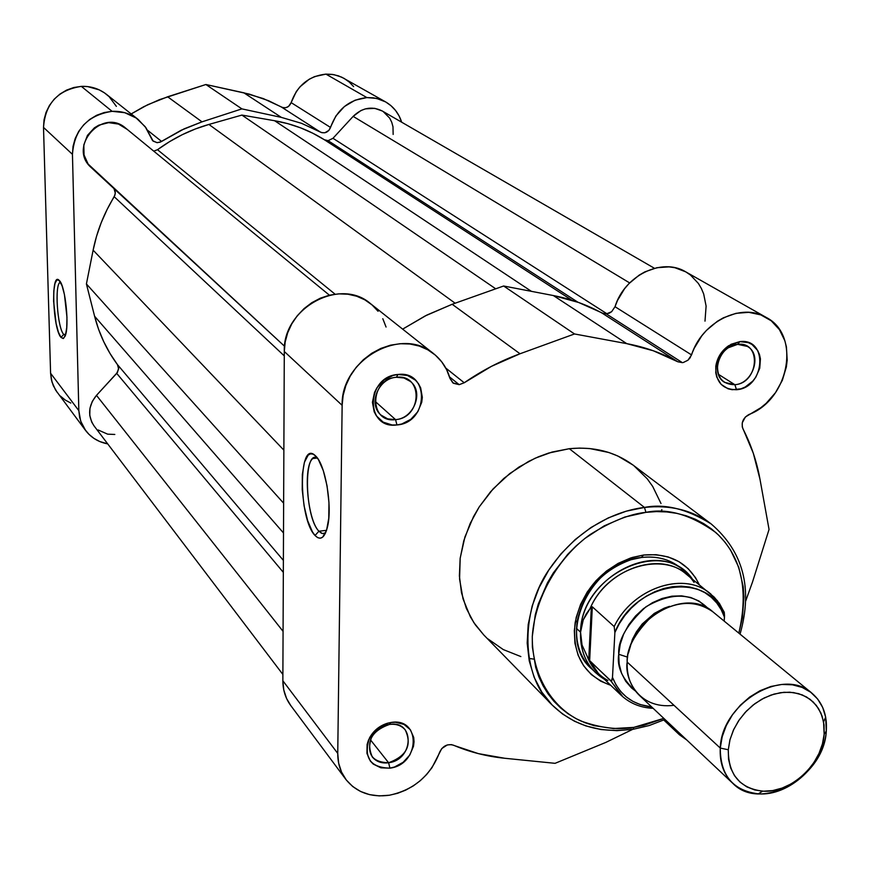 <?xml version="1.0" encoding="UTF-8"?>
<svg xmlns="http://www.w3.org/2000/svg" width="870" height="870" viewBox="0 0 870 870"><rect width="100%" height="100%" fill="white"/><g stroke="black" fill="none" stroke-linecap="round" stroke-linejoin="round"><path stroke-width="1.3" d="M60.541 282.239C54.364 282.239 57.148 327.577 63.717 334.439L60.987 337.408C52.907 328.74 50.754 272.473 58.855 280.02L62.074 285.751L64.434 294.549L66.968 317.213L66.74 327.544L65.511 334.993L63.488 338.441L60.987 337.408L58.388 332.112L56.082 323.379L53.603 301.183L53.799 290.993L54.973 283.489L56.952 279.814L59.443 280.597C65.468 286.284 69.589 326.892 65.087 336.212L63.205 338.55L60.987 337.408L63.717 334.439C57.366 327.816 54.375 284.251 60.171 282.369L60.541 282.239M65.718 334.265L63.717 334.439L65.718 334.265M116.362 106.368L109.163 96.69L104.476 92.873L99.213 89.86L87.5 86.565L81.345 86.38L73.798 87.511L66.566 90.11L59.932 94.069L54.157 99.234L49.47 105.411L46.056 112.35L44.044 119.777L43.511 127.411L72.449 154.338C74.341 129.499 87.555 115.166 112.089 111.327L81.345 86.38C57.844 89.958 45.229 103.639 43.511 127.411L50.59 373.263L51.373 379.624L53.298 385.66L57.224 392.435M291.146 102.627L330.535 127.444C336.962 109.598 349.077 99.637 366.879 97.581L325.935 74.124C308.828 76.038 297.235 85.532 291.146 102.627L288.525 106.444L285.751 107.706L282.804 107.608L263.251 98.571L243.817 92.796L205.875 84.51L167.638 96.787L147.726 104.726L131.185 113.937L143.746 106.706L159.525 99.637L205.875 84.51L241.893 108.88L281.347 117.385L301.542 123.322L321.824 132.675L324.901 132.762L328.969 130.315L335.929 115.938L344.4 106.531L355.08 100.202L366.879 97.581L373.491 97.842L379.864 99.332L385.791 102.007L391.076 105.77L395.578 110.501L399.145 116.036L401.657 122.191C398.797 113.252 393.447 106.488 385.606 101.91L376.623 98.419L366.879 97.581L325.935 74.124L314.614 76.593L309.285 79.192L299.998 86.804L296.268 91.611L291.146 102.627L330.535 127.444C328.381 132.262 325.01 133.817 320.421 132.099L281.445 107.053L268.591 100.724L249.472 94.167L205.875 84.51L241.893 108.88L202.003 121.843L241.893 108.88L281.347 117.385L243.817 92.796L281.347 117.385L301.542 123.322L320.421 132.099L281.445 107.053C285.86 108.717 289.101 107.238 291.146 102.627M353.622 86.608L349.272 82.063L344.161 78.441M344.02 78.365L338.441 75.853L332.307 74.396L325.935 74.124L334.004 74.679L341.616 77.126L385.606 101.91M60.345 396.024L65.228 400.026L70.807 403.06M85.532 430.4L55.539 389.978L51.982 382.006L50.59 373.263L78.833 410.651L72.449 154.338L43.511 127.411L50.59 373.263L78.833 410.651L80.703 421.189L85.619 430.509C91.143 437.686 98.506 442.145 107.717 443.885L99.767 441.536L93.971 438.415L88.903 434.282L84.738 429.269L81.606 423.549L79.616 417.274L78.833 410.651L72.449 154.338L73.036 146.367L75.168 138.591L78.757 131.326L83.672 124.856L89.719 119.44L96.657 115.275L104.215 112.545L112.089 111.327L124.769 112.698L136.188 118.015L145.203 126.705L152.598 140.646L156.883 142.647L160.102 142.191L181.221 130.217L202.003 121.843L167.638 96.787L202.003 121.843L184.135 128.847L161.026 141.767L157.285 142.68L153.174 141.168L145.953 127.759L138.265 119.549C130.652 113.665 121.92 110.925 112.089 111.327L81.345 86.38C90.774 86.032 99.147 88.686 106.466 94.341L138.189 119.484M147.508 130.206L161.581 141.429L147.508 130.206M65.348 335.515L63.717 334.439L65.348 335.515M328.11 140.668L332.982 138.297L607.086 313.863L332.982 138.297L353.144 116.384L332.982 138.297L328.11 140.668L577.887 302.205L328.11 140.668L324.336 139.722C309.241 130.228 292.657 123.899 274.594 120.723L241.903 115.079L495.715 288.807L241.903 115.079L274.594 120.723L531.418 291.341L274.594 120.723L287.818 123.66L300.585 127.846L312.787 133.219L324.336 139.722L328.11 140.668M153.751 151.152L157.492 149.716L335.059 294.18L157.492 149.716L169.563 141.647L182.232 134.698L195.391 128.956L208.909 124.443C190.486 129.706 173.347 138.134 157.492 149.716L153.751 151.152M283.076 631.359L96.483 395.361C88.283 405.561 87.457 415.719 94.014 425.854L91.687 422.026L89.762 415.392L89.958 408.324L92.263 401.44L96.483 395.361L116.71 373.371L283.326 572.351L116.71 373.371L118.668 368.989L117.439 364.595L283.381 560.389L117.439 364.595L110.055 353.535L103.748 341.725L98.571 329.273L94.602 316.256C99.191 334.102 106.803 350.208 117.439 364.595L118.668 367.814L117.472 372.393L96.483 395.361L283.076 631.359M283.5 532.962L94.602 316.256L86.413 283.957L283.631 503.197L86.413 283.957L93.123 250.168L86.413 283.957L94.602 316.256L283.5 532.962M283.859 450.127L93.123 250.168L283.859 450.127M114.209 196.718C103.943 213.487 96.907 231.311 93.123 250.168L96.537 236.281L101.224 222.655L107.13 209.431L114.981 195.01L115.286 191.955L113.981 188.605L115.329 193.151L114.209 196.718L284.272 355.873L114.209 196.718M91.394 167.736L284.566 346.26L88.109 164.038L84.053 154.99L83.814 144.92L87.457 135.372L94.417 127.814L98.821 125.171L108.63 122.648L118.494 124.073L126.9 129.206M329.425 295.191L125.682 128.14C102.225 107.173 67.305 147.389 91.339 167.682M455.13 303.217L208.909 124.443L241.903 115.079L208.909 124.443L455.13 303.217M571.818 300.183L324.336 139.722L571.818 300.183M629.641 282.913L353.144 116.384L629.641 282.913M654.447 268.286L382.213 110.958C371.849 105.901 362.159 107.706 353.144 116.384L360.963 110.523L365.454 108.859L374.742 108.337L382.3 111.001M114.818 434.456L107.652 434.163L98.136 429.965M383.235 111.588L389.629 118.07L391.739 122.235L392.99 126.802L393.142 134.448M661.33 511.625L661.842 509.581M645.942 512.343C667.529 507.939 690.834 514.67 715.836 532.527C741.327 555.973 748.994 589.501 738.826 633.132L742.458 617.602L743.948 596.831L743.219 586.695L738.793 567.403L730.55 550.025L725.069 542.271L718.74 535.246L711.627 529.025L703.776 523.664L695.282 519.227L686.202 515.769L676.643 513.333L666.681 511.93L656.415 511.593L645.942 512.343L644.463 507.438L645.942 512.343L624.834 517.03L604.193 525.85L584.879 538.465L575.973 546.045L567.686 554.364L553.32 572.917L547.382 582.954L538.312 604.019L535.267 614.829L532.288 636.459L532.375 647.062L535.67 667.301L538.834 676.751L542.978 685.614L548.024 693.836L553.94 701.307L560.661 707.984L568.11 713.802L576.212 718.707L584.879 722.665L594.036 725.634L613.459 728.549L633.73 727.396L633.143 729.288L632.262 729.43L633.143 729.288L633.73 727.396C618.265 730.147 600.735 728.049 581.138 721.1C555.288 709.659 531.831 678.85 532.288 636.459C535.246 593.612 562.096 554.266 590.262 534.463C611.447 521.293 630.01 513.909 645.942 512.343M663.821 718.381L633.73 727.396L643.952 725.319L663.821 718.381M740.055 634.143C752.996 588.435 743.382 551.7 711.214 523.968C686.995 508.928 664.745 503.415 644.463 507.438C670.226 504.676 692.476 510.19 711.214 523.968L632.968 465.004C614.981 451.769 593.764 446.343 569.317 448.702L644.463 507.438L569.317 448.702L548.687 453.053L538.508 456.761L528.568 461.437L509.787 473.541L493.127 488.886L479.261 506.84L473.563 516.573L464.906 537.04L460.186 558.138L459.567 579.018L463.014 598.843L470.365 616.83L475.411 624.921L483.731 634.904M318.931 531.222L321.4 533.201L323.792 533.658L325.597 532.897L322.368 533.571L318.931 531.222L326.576 530.319L318.931 531.222C307.306 519.966 302.771 465.602 312.896 458.523L317.18 457.772C303.13 450.181 304.859 517.563 318.931 531.222L315.027 535.474L318.931 531.222M315.734 456.065C325.38 464.7 332.449 506.09 327.62 526.317C324.793 537.954 320.595 541.01 315.027 535.474L312.406 531.82L307.654 520.673L304.098 505.916L302.227 489.723L302.336 474.433L304.413 462.285L308.165 455.14L310.525 453.835L313.069 454.14L315.734 456.065L318.398 459.556L323.303 470.648L327.033 485.754L328.958 502.49L328.784 518.183L326.554 530.374L322.639 537.171L320.236 538.215L317.67 537.638L315.027 535.474C298.519 519.162 298.084 440.035 314.799 455.217L315.734 456.065M389.379 724.46L386.595 725.069C379.875 727.146 374.807 731.3 371.414 737.521C366.324 753.888 372.055 762.294 388.607 762.751L389.923 768.145C370.207 767.623 363.366 757.607 369.424 738.086C373.48 730.659 379.516 725.711 387.541 723.22L390.858 722.502L389.379 724.46C396.035 723.644 401.342 725.46 405.279 729.919C412.239 745.133 406.681 756.073 388.607 762.751C381.723 763.632 376.297 761.707 372.316 756.987C365.759 741.773 371.446 730.93 389.379 724.46L390.858 722.502L386.204 723.644L377.526 728.353L373.85 731.757L368.532 739.979L367.096 744.492L366.944 753.42L370.37 761.098L373.273 764.099L380.886 767.829L389.923 768.145L394.545 766.992L403.136 762.294L409.781 755.029L413.489 746.308L414.044 741.805L413.707 737.434L410.368 729.745L403.984 724.405L395.491 722.252L390.858 722.502C421.417 716.978 420.177 764.589 389.923 768.145L388.607 762.751L370.402 739.772L388.607 762.751C414.011 759.782 415.012 719.805 389.379 724.46M396.415 377.275C369.38 378.907 368.695 423.505 395.556 419.623L396.959 424.951C364.932 429.628 365.726 376.416 397.992 374.47L396.415 377.275L403.919 377.961L410.335 381.397C424.223 391.902 413.837 418.59 395.556 419.623L387.694 418.872L381.038 415.099C367.749 404.365 378.341 378.167 396.415 377.275L397.992 374.47L393.099 375.427L383.974 380.103L376.917 387.792L374.513 392.413L372.436 402.31L374.176 411.793L376.427 415.914L383.202 422.157L392.12 424.973L396.959 424.951L401.81 423.973L410.836 419.307L417.817 411.695L421.732 402.266L422.32 397.318L420.667 387.868L418.481 383.724L415.479 380.19L407.519 375.481L397.992 374.47C430.106 370.305 428.725 422.94 396.959 424.951L395.556 419.623L374.992 401.244L395.556 419.623C422.244 417.937 423.353 373.741 396.415 377.275M737.629 344.335L728.266 347.782C722.274 352.024 718.685 357.744 717.511 364.943C717.119 377.928 722.905 384.518 734.867 384.703L736.509 389.727C722.252 389.532 715.357 381.68 715.814 366.194C717.217 357.603 721.491 350.784 728.647 345.727L739.815 341.616L737.629 344.335L747.319 346.412C762.577 354.384 752.941 383.779 734.867 384.703L724.71 382.43C709.876 374.241 719.675 345.14 737.629 344.335L739.815 341.616L731.061 344.292L723.383 350.251L720.327 354.199L716.38 363.247L715.76 372.664L716.75 377.058L721.121 384.355L728.059 388.803L732.17 389.727L740.903 388.825L745.188 387.03L752.778 381.103L755.812 377.199L759.749 368.238L760.423 358.886L759.477 354.503L757.716 350.545L752.006 344.487L748.287 342.628L739.815 341.616C768.743 337.799 765.045 387.976 736.509 389.727L734.867 384.703L718.37 374.274L734.867 384.703C758.836 383.246 761.892 341.116 737.629 344.335M699.252 584.673L695.5 577.636L688.17 568.654L678.937 561.65L668.127 556.93L656.176 554.69L643.517 555.038L630.674 557.964L618.135 563.379L606.412 571.079L595.972 580.747L587.239 592.013L580.562 604.422L576.19 617.472L574.309 630.63L574.961 643.398L578.126 655.262L583.639 665.768L591.285 674.522L600.746 681.199L610.718 685.288C583.683 675.424 571.84 654.49 575.179 622.485C582.378 590.393 601.431 568.708 632.349 557.442L643.517 555.038L641.386 557.496L630.902 559.758C601.92 570.328 584.053 590.665 577.299 620.756C574.385 641.668 579.79 658.275 593.503 670.574M459.186 384.66L449.54 376.906L459.186 384.66L464.221 382.767L459.186 384.66L452.846 382.854L449.997 378.461L453.411 383.268L459.186 384.66M445.788 368.075L464.221 382.767L491.463 366.335L520.021 353.764L574.515 333.96L626.781 343.65L653.305 350.762L677.806 361.768L682.385 362.659L606.401 313.95L611.654 311.688L615.025 306.708L691.552 354.916L687.942 360.224L683.222 362.54L687.942 360.224L690.106 357.809L694.227 348.25L701.742 335.874L706.451 330.393L717.369 321.28L723.394 317.8L736.042 313.32L748.787 312.33L760.782 314.875L771.211 320.78L779.411 329.599L784.849 340.746L786.426 346.967L787.187 360.18L786.35 366.966L782.347 380.32L775.475 392.696L766.176 403.31L760.793 407.736L745.394 416.969L742.251 422.842L742.284 427.029L753.333 453.303L760.01 479.381L769.047 529.438L752.528 581.976L745.764 600.789L752.528 581.976L769.047 529.438L760.01 479.381C756.769 461.448 751.093 444.613 742.969 428.877C740.936 422.82 742.947 418.013 748.994 414.479C789.177 399.45 801.129 335.037 766.231 317.43C741.534 302.184 701.785 321.911 691.552 354.916L615.025 306.708L611.654 311.688L609.141 313.243L604.117 313.831L578.626 302.477L553.353 295.55L503.632 286.002L452.161 304.272L425.212 315.919L402.647 329.132L426.844 315.081L452.161 304.272L520.021 353.764L574.515 333.96L503.632 286.002L553.353 295.55L626.781 343.65C645.138 347.097 662.146 353.144 677.806 361.768L602.029 313.069L606.401 313.95L682.385 362.659L677.806 361.768L602.029 313.069C587.043 304.794 570.818 298.954 553.353 295.55L626.781 343.65L574.515 333.96L503.632 286.002L452.161 304.272L520.021 353.764C500.544 360.865 481.947 370.533 464.221 382.767L445.788 368.075M337.745 753.409L282.859 680.753C282.891 690.171 285.534 698.436 290.776 705.57L286.589 698.512L283.783 689.953L282.859 680.753L337.745 753.409L342.138 405.333L343.139 395.339L345.879 385.453L350.273 376.014L356.178 367.336L363.399 359.68L371.697 353.307L380.81 348.435L390.434 345.194L400.265 343.704L409.966 343.998L419.253 346.053L427.801 349.805L435.37 355.123L441.71 361.822L446.636 369.685L449.997 378.461C447.126 368.423 441.742 360.224 433.825 353.851C401.886 325.576 340.659 359.56 342.138 405.333L284.294 351.491L282.859 680.753L284.294 351.491L342.138 405.333L337.745 753.409C337.701 763.338 340.409 772.016 345.879 779.444C356.385 792.418 370.881 797.681 389.368 795.234L379.255 795.898L369.532 794.636L360.571 791.472L352.72 786.534L346.282 779.977L341.529 772.071L338.637 763.099L337.745 753.409M686.734 739.968L679.285 734.639L673.489 727.494L679.394 734.737L686.734 739.968M591.437 668.715C555.462 638.352 589.403 561.715 641.386 557.496C656.524 555.767 669.487 559.138 680.296 567.599L692.487 579.202C664.071 536.018 580.605 574.765 580.551 632.207L576.473 628.39L580.551 632.207C580.725 580.779 650.782 540.237 684.701 571.155M704.994 321.15L706.103 306.099L703.699 294.027L701.383 288.503L698.382 283.435L690.465 275.029L685.69 271.821L674.881 267.71L669.019 266.873L656.904 267.71L644.909 271.853L639.222 275.094L628.934 283.631L624.519 288.786L617.504 300.422L615.025 306.708C624.41 275.583 661.983 257.226 685.69 271.821L766.231 317.43M386.062 327.033L382.8 318.714M378.069 311.264L372.012 304.892L364.813 299.824L356.689 296.224L347.891 294.212L338.713 293.853L329.436 295.191L320.367 298.16L311.797 302.695L304.011 308.632L297.246 315.788L291.744 323.923L287.676 332.786L285.164 342.073L284.294 351.491C282.543 308.328 340.072 276.791 370.544 303.673L433.738 353.785M632.403 729.495L605.759 742.436L555.071 763.327L504.774 758.27L478.402 753.627L451.486 744.622L447.332 744.927L441.753 748.559L432.009 767.634L426.626 774.507L420.319 780.651L413.272 785.914L405.627 790.156L397.601 793.299L389.368 795.234C413.837 789.982 430.563 775.703 439.567 752.398C442.612 746.014 447.213 743.6 453.379 745.166C469.615 752.071 486.743 756.443 504.774 758.27L555.071 763.327L605.759 742.436L632.403 729.495M487.939 638.906L503.295 649.586L520.858 656.567M530.254 658.612L533.799 659.112M661.004 503.523L652.707 486.45L647.236 478.804L633.893 465.711M633.077 465.091L617.754 455.967L608.815 452.498L589.632 448.528L579.561 448.094L569.317 448.702L552.08 452.052L535.104 458.24L518.879 467.103L503.86 478.413L490.495 491.844L479.152 507.003L470.17 523.479L463.775 540.781L460.154 558.42L459.393 575.886L461.481 592.709L466.353 608.424L473.824 622.594L483.687 634.861L552.135 704.994L541.879 692.183L534.158 677.328L529.21 660.808L527.187 643.082L528.188 624.616L532.19 605.944L539.117 587.587L548.785 570.067L560.911 553.907L575.157 539.563L591.111 527.438L608.315 517.889L626.269 511.168L644.463 507.438C619.951 510.222 580.083 525.045 549.807 568.523C518.77 612.35 521.826 677.262 552.135 704.994C573.384 725.558 599.985 733.627 631.924 729.18M682.471 569.469C671.401 559.671 657.709 555.68 641.386 557.496L643.517 555.038C669.889 552.852 688.475 562.727 699.252 584.662M712.987 611.893C694.88 599.234 674.402 600.8 651.554 616.58C634.513 633.806 626.378 648.976 627.172 662.081C624.41 677.523 637.623 709.833 674 705.32M628.434 653.087L632.37 639.461L636.427 631.794L642.212 624.007L654.294 613.404L664.245 608.152L669.563 606.336L664.245 608.152L654.294 613.404L642.212 624.007L636.427 631.794L632.37 639.461L628.434 653.087M811.971 693.227L712.932 611.86C685.397 586.336 627.618 619.81 627.172 662.081L720.273 748.059C721.415 703.069 783.261 666.496 811.971 693.227C822.607 702.449 827.392 715.053 826.293 731.039L825.673 717.184L822.694 707.451L817.637 699.012L810.709 692.237L802.194 687.43L792.429 684.799L781.836 684.462L770.863 686.473L759.978 690.736L749.646 697.077L740.337 705.233L732.431 714.846L726.298 725.504L722.187 736.738L720.273 748.059L728.288 749.755L730.028 739.533L733.758 729.386L739.304 719.762L746.438 711.073L754.855 703.699L764.175 697.957L774.017 694.097L783.935 692.281L793.505 692.563L802.325 694.923L810.035 699.262L816.299 705.374L820.878 712.998L823.575 721.795L824.151 734.334L822.433 743.948L818.974 753.474L813.918 762.544L807.436 770.831L799.791 778.019L791.243 783.848L782.13 788.079L772.788 790.569L763.555 791.211L754.79 789.971L746.83 786.882L739.979 782.054L734.508 775.67L730.648 767.949L728.538 759.205L728.288 749.755L729.908 739.989L733.345 730.267L738.467 720.991L745.079 712.519L752.898 705.2L761.641 699.306L770.95 695.086L780.444 692.683L789.775 692.194L798.551 693.629L806.457 696.924L813.178 701.938L818.463 708.463L822.139 716.238L824.053 724.982L824.151 734.334L826.293 731.039L824.151 734.334C822.378 764.088 790.58 793.516 762.609 791.167C739.717 788.242 728.277 774.441 728.288 749.755L720.273 748.059L627.172 662.081C626.639 675.816 630.739 686.941 639.472 695.445L732.79 783.337C723.666 774.441 719.501 762.686 720.273 748.059C720.306 775.366 732.986 790.623 758.314 793.842C789.242 796.409 824.325 763.925 826.293 731.039C824.39 776.747 760.945 812.678 732.79 783.337M708.169 608.543L698.991 601.039L690.715 597.494L681.569 595.852L671.89 596.178L662.059 598.495L652.467 602.692L643.495 608.63L635.491 616.058L628.782 624.703L623.627 634.208L620.234 644.202L618.733 654.283L627.672 657.165L618.733 654.283C617.776 640.244 626.857 624.399 645.986 606.76C671.488 592.089 692.215 592.677 708.169 608.532M604.432 679.285L595.526 672.63C585.01 662.244 580.018 648.77 580.551 632.207C580.159 653.566 588.12 669.258 604.432 679.285M607.891 680.481C598.614 675.294 591.861 667.649 587.62 657.535L598.484 673.597L621.202 695.315L611.273 681.438L588.729 659.699L582.041 645.029L580.551 632.207L583.259 619.832L590.034 608.663C608.598 563.738 671.847 548.415 694.064 582.411M621.387 695.489L621.202 695.315C630 703.438 640.635 707.767 653.142 708.321M724.242 612.382L719.468 603.508L714.172 597.092L686.028 573.972C659.438 550.503 606.597 569.176 590.034 608.663L591.361 606.749L592.329 606.814L614.187 626.563C632.37 587.979 684.266 570.709 710.464 593.742L711.029 594.21M580.551 632.207L583.259 619.832L586.162 614.046L591.361 606.749L588.729 659.699L582.041 645.029L580.551 632.207M589.643 660.83L588.729 659.699L591.361 606.749L592.329 606.814L589.643 660.83L592.329 606.814L614.187 626.563L614.883 632.479L612.491 677.371L611.599 681.482L589.643 660.83M724.46 617.167L724.188 621.104L724.514 615.71L724.46 617.167L721.208 609.696L716.804 603.03L711.312 597.309L704.863 592.666L697.588 589.207L689.649 587.022L681.21 586.173L672.477 586.674L663.636 588.522L654.882 591.687L646.432 596.102L638.46 601.649L631.163 608.228L624.703 615.677L619.233 623.823L614.883 632.479C634.893 580.007 711.671 570.252 724.46 617.167M724.297 612.632L724.514 615.71L724.297 612.632M622.985 696.924L611.273 681.438L612.491 677.371C619.603 694.891 632.664 704.743 651.684 706.951L640.189 704.559L632.838 701.329L626.248 696.892L620.582 691.346L615.96 684.788L612.491 677.371L614.883 632.479L614.187 626.563C631.903 589.12 681.623 571.34 708.408 592.176L717.348 600.659L724.09 611.893M618.733 654.283L619.157 664.049L621.506 673.141L625.66 681.188L631.468 687.898L635.524 691.095C622.3 679.013 616.699 666.746 618.733 654.283M282.88 674.467L94.014 425.854M552.135 704.994L562.607 714.042L574.45 721.208L585.869 725.917L601.061 729.549L616.928 730.669L633.143 729.288L649.227 725.526L664.974 719.468M386.595 725.069L387.541 723.22M371.414 737.521L369.424 738.086M728.266 347.782L728.647 345.727M717.511 364.943L715.814 366.194M630.902 559.758L632.349 557.442M577.299 620.756L575.179 622.485M345.803 779.346L290.776 705.57M679.285 734.639L663.788 720.012M317.376 458.033L312.896 458.523M315.527 455.869L314.799 455.217M758.314 793.842L762.609 791.167M825.673 717.184L823.575 721.795"/></g></svg>
